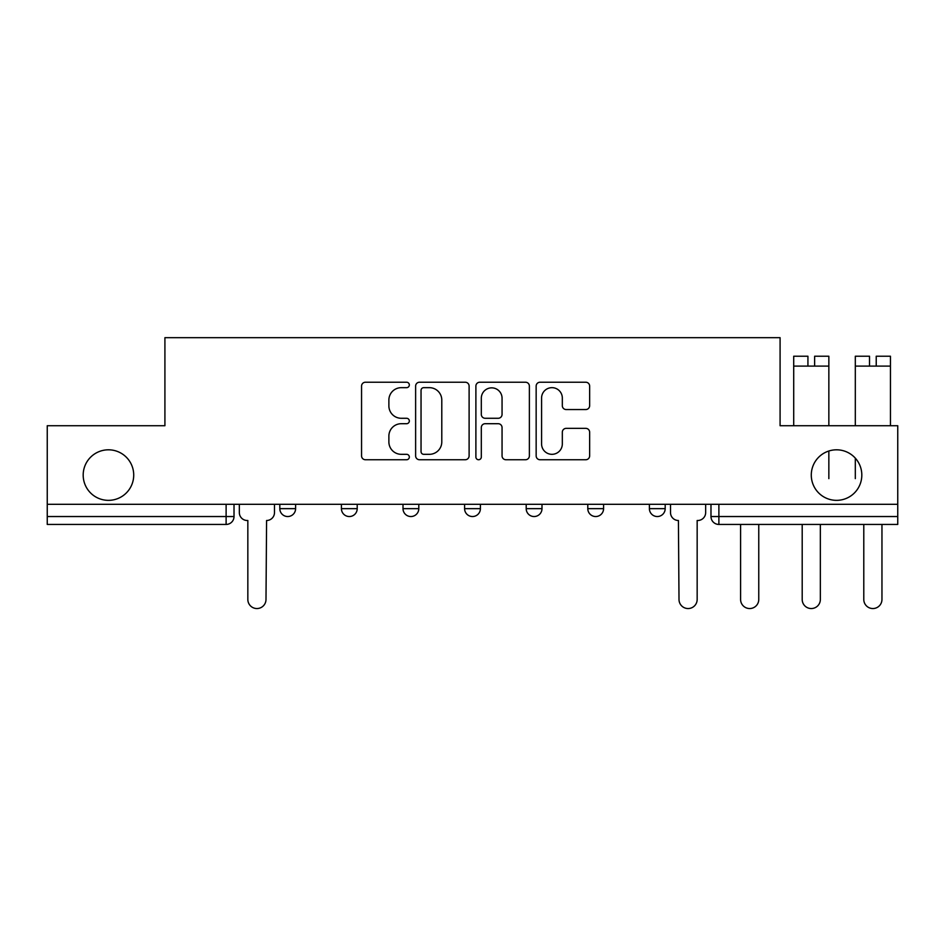 <?xml version="1.0" encoding="UTF-8"?>
<svg xmlns="http://www.w3.org/2000/svg" width="945" height="945" viewBox="0 0 945 945"><rect width="100%" height="100%" fill="white"/><g stroke="black" fill="none" stroke-linecap="round" stroke-linejoin="round"><path stroke-width="1.42" d="M409.327 384.946A2.717 2.717 0 0 0 406.61 382.229L365.431 382.229A3.874 3.874 0 0 0 361.557 386.103L361.557 455.868A3.874 3.874 0 0 0 365.431 459.742L406.61 459.742A2.717 2.717 0 0 0 409.327 457.037A2.717 2.717 0 0 0 406.61 454.321L401.282 454.321A12.403 12.403 0 0 1 388.879 441.917L388.879 436.106A12.403 12.403 0 0 1 401.282 423.703L406.61 423.703A2.717 2.717 0 0 0 409.327 420.986A2.717 2.717 0 0 0 406.61 418.281L401.282 418.281A12.403 12.403 0 0 1 388.879 405.877L388.879 400.066A12.403 12.403 0 0 1 401.282 387.663L406.61 387.663A2.717 2.717 0 0 0 409.327 384.946M811.282 475.087A25.267 25.267 0 0 0 836.549 500.354A25.267 25.267 0 0 0 861.816 475.087A25.267 25.267 0 0 0 836.549 449.808A25.267 25.267 0 0 0 811.282 475.087M83.184 475.087A25.267 25.267 0 0 0 108.451 500.354A25.267 25.267 0 0 0 133.718 475.087A25.267 25.267 0 0 0 108.451 449.808A25.267 25.267 0 0 0 83.184 475.087M649.392 504.299L649.392 508.646L665.185 508.646A7.903 7.903 0 0 1 657.283 516.537A7.903 7.903 0 0 1 649.392 508.646L649.392 504.299M587.79 504.299L587.79 508.646L603.583 508.646A7.903 7.903 0 0 1 595.693 516.537A7.903 7.903 0 0 1 587.79 508.646L587.79 504.299M464.597 508.646L464.597 504.299L464.597 508.646A7.903 7.903 0 0 0 472.5 516.537A7.903 7.903 0 0 1 464.597 508.646L480.403 508.646A7.903 7.903 0 0 1 472.5 516.537M341.417 508.646L341.417 504.299L341.417 508.646A7.903 7.903 0 0 0 349.307 516.537A7.903 7.903 0 0 1 341.417 508.646L357.21 508.646A7.903 7.903 0 0 1 349.307 516.537A7.903 7.903 0 0 0 357.21 508.646L357.21 504.299L357.21 508.646M585.77 409.551A3.874 3.874 0 0 0 589.645 405.677L589.645 386.103A3.874 3.874 0 0 0 585.77 382.229L540.032 382.229A3.874 3.874 0 0 0 536.158 386.103L536.158 455.868A3.874 3.874 0 0 0 540.032 459.742L585.77 459.742A3.874 3.874 0 0 0 589.645 455.868L589.645 432.231A3.874 3.874 0 0 0 585.77 428.357L566.197 428.357A3.874 3.874 0 0 0 562.322 432.231L562.322 443.949A10.371 10.371 0 0 1 551.951 454.321A10.371 10.371 0 0 1 541.579 443.949L541.579 398.022A10.371 10.371 0 0 1 551.951 387.663A10.371 10.371 0 0 1 562.322 398.022L562.322 405.677A3.874 3.874 0 0 0 566.197 409.551L585.77 409.551M47.25 504.299L47.25 425.722L164.914 425.722L164.914 337.672L780.086 337.672L780.086 425.722L897.75 425.722L897.75 504.299L47.25 504.299L47.25 516.537L234.017 516.537L234.017 504.299L234.017 516.537A7.903 7.903 0 0 1 226.115 524.44L47.25 524.44L47.25 516.537M469.11 386.103A3.874 3.874 0 0 0 465.235 382.229L419.497 382.229A3.874 3.874 0 0 0 415.623 386.103L415.623 455.868A3.874 3.874 0 0 0 419.497 459.742L465.235 459.742A3.874 3.874 0 0 0 469.11 455.868L469.11 386.103M479.765 382.229L525.503 382.229A3.874 3.874 0 0 1 529.377 386.103L529.377 455.868A3.874 3.874 0 0 1 525.503 459.742L505.929 459.742A3.874 3.874 0 0 1 502.055 455.868L502.055 427.577A3.874 3.874 0 0 0 498.18 423.703L485.198 423.703A3.874 3.874 0 0 0 481.312 427.577L481.312 457.037A2.717 2.717 0 0 1 478.607 459.742A2.717 2.717 0 0 1 475.89 457.037L475.89 386.103A3.874 3.874 0 0 1 479.765 382.229M710.983 504.299L710.983 516.537L897.75 516.537L897.75 524.44L718.885 524.44A7.903 7.903 0 0 1 710.983 516.537L710.983 504.299M897.75 504.299L897.75 516.537M665.185 508.646L665.185 504.299L665.185 508.646A7.903 7.903 0 0 1 657.283 516.537M603.583 508.646L603.583 504.299L603.583 508.646A7.903 7.903 0 0 1 595.693 516.537M541.993 504.299L541.993 508.646A7.903 7.903 0 0 1 534.09 516.537A7.903 7.903 0 0 1 526.2 508.646A7.903 7.903 0 0 0 534.09 516.537A7.903 7.903 0 0 0 541.993 508.646L541.993 504.299M526.2 504.299L526.2 508.646L541.993 508.646M480.403 504.299L480.403 508.646M418.8 504.299L418.8 508.646A7.903 7.903 0 0 1 410.91 516.537A7.903 7.903 0 0 1 403.007 508.646L418.8 508.646M403.007 504.299L403.007 508.646M295.608 504.299L295.608 508.646A7.903 7.903 0 0 1 287.717 516.537A7.903 7.903 0 0 1 279.814 508.646A7.903 7.903 0 0 0 287.717 516.537A7.903 7.903 0 0 0 295.608 508.646L295.608 504.299M279.814 504.299L279.814 508.646L295.608 508.646M423.762 387.663A2.717 2.717 0 0 0 421.045 390.368L421.045 451.604A2.717 2.717 0 0 0 423.762 454.321L429.384 454.321A12.403 12.403 0 0 0 441.787 441.917L441.787 400.066A12.403 12.403 0 0 0 429.384 387.663L423.762 387.663M502.055 398.223A10.371 10.371 0 0 0 491.683 387.852A10.371 10.371 0 0 0 481.312 398.223L481.312 414.394A3.874 3.874 0 0 0 485.198 418.281L498.18 418.281A3.874 3.874 0 0 0 502.055 414.394L502.055 398.223M239.345 512.592L239.345 504.299L239.345 512.592A7.903 7.903 0 0 0 247.236 520.494L247.838 520.494L247.838 599.461A9.084 9.084 0 0 0 256.91 608.545A9.084 9.084 0 0 0 265.994 599.461L266.584 520.494A7.903 7.903 0 0 0 274.487 512.592L274.487 504.299L274.487 512.592M247.236 520.494L247.838 520.494L247.838 599.461M265.994 599.461L266.584 520.494M740.596 599.461L740.596 524.44L740.596 599.461A9.084 9.084 0 0 0 749.68 608.545A9.084 9.084 0 0 0 758.764 599.461L758.764 524.44L758.764 599.461M802.199 599.461L802.199 524.44L802.199 599.461A9.084 9.084 0 0 0 811.282 608.545A9.084 9.084 0 0 0 820.354 599.461L820.354 524.44L820.354 599.461M828.848 451.013L828.848 478.631M855.308 478.631L855.308 458.148M863.789 599.461L863.789 524.44L863.789 599.461A9.084 9.084 0 0 0 872.873 608.545A9.084 9.084 0 0 0 881.957 599.461L881.957 524.44L881.957 599.461M670.513 504.299L670.513 512.592A7.903 7.903 0 0 0 678.415 520.494L679.006 599.461A9.084 9.084 0 0 0 688.09 608.545A9.084 9.084 0 0 0 697.162 599.461L697.162 520.494L697.764 520.494A7.903 7.903 0 0 0 705.655 512.592L705.655 504.299M807.928 356.23L793.705 356.23L807.928 356.23L807.928 366.105L793.705 366.105L793.705 425.722M793.705 356.23L793.705 366.105M814.637 356.23L828.848 356.23L814.637 356.23L814.637 366.105L807.928 366.105M828.848 356.23L828.848 425.722M869.518 356.23L855.308 356.23L869.518 356.23L869.518 366.105L855.308 366.105L855.308 425.722M855.308 356.23L855.308 366.105M876.228 356.23L890.45 356.23L876.228 356.23L876.228 366.105L869.518 366.105M890.45 356.23L890.45 425.722M226.115 504.299L226.115 524.44M718.885 504.299L718.885 524.44M828.848 366.105L814.637 366.105M890.45 366.105L876.228 366.105"/></g></svg>

